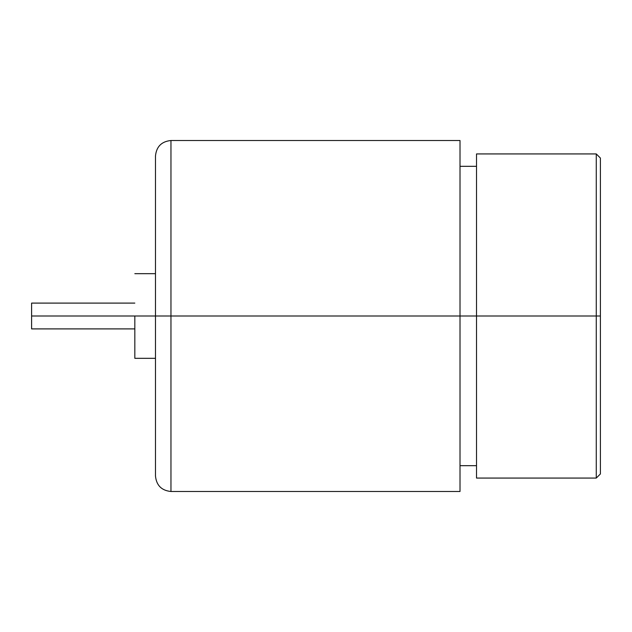 <?xml version="1.0" encoding="UTF-8"?>
<svg xmlns="http://www.w3.org/2000/svg" width="632" height="632" viewBox="0 0 632 632"><rect width="100%" height="100%" fill="white"/><g stroke="black" fill="none" stroke-linecap="round" stroke-linejoin="round"><path stroke-width="0.95" d="M600.4 473.945L600.4 316L596.268 316L596.268 478.069L596.268 316L460.009 316L460.009 140.509L460.009 491.491L460.009 316L170.964 316L170.964 140.509L170.964 316L476.52 316L476.52 478.069L596.268 478.069L600.4 473.945L600.4 158.055L600.4 316L596.268 316L596.268 153.931L596.268 316L476.52 316L476.52 157.415L476.52 477.982M476.52 311.023L476.52 297.664L476.52 311.023M476.52 282.417L476.52 295.515L476.52 282.417M134.829 316L170.964 316L170.964 491.491L170.964 316L155.48 316L155.48 155.993L155.48 476.007L155.48 316L31.6 316L31.6 328.901L31.6 316L134.829 316L134.829 358.328L134.829 316M31.6 303.099L31.6 316L31.6 303.099L134.829 303.099M600.4 158.055L596.268 153.931L476.52 153.931L476.52 157.415M476.52 465.681L460.009 465.681M155.48 273.672L134.829 273.672M31.6 328.901L134.829 328.901M460.009 140.509L170.964 140.509C161.579 141.45 156.412 146.608 155.48 155.993M155.48 476.007C156.412 485.392 161.579 490.551 170.964 491.491L460.009 491.491M134.829 358.328L155.48 358.328M460.009 166.319L476.52 166.319"/></g></svg>
